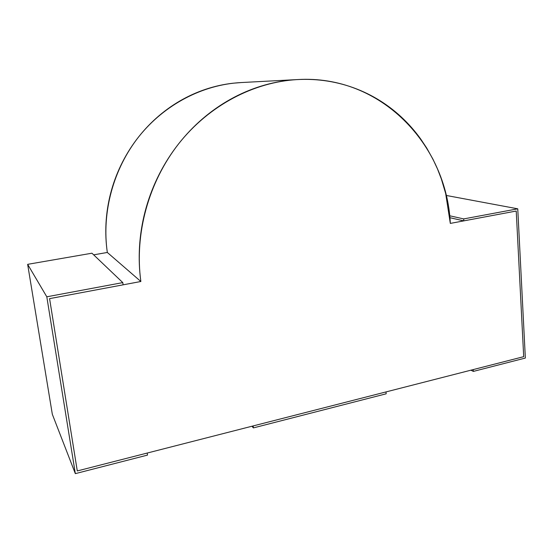 <?xml version="1.0" encoding="UTF-8"?>
<svg xmlns="http://www.w3.org/2000/svg" width="553" height="553" viewBox="0 0 553 553"><rect width="100%" height="100%" fill="white"/><g stroke="black" fill="none" stroke-linecap="round" stroke-linejoin="round"><path stroke-width="0.83" d="M140.863 281.498C134.338 234.133 148.46 182.241 178.75 143.669C209.214 105.215 253.979 81.92 297.673 79.563C380.858 74.496 446.755 144.651 450.315 223.405L445.663 193.46L441.363 178.999L437.506 168.983L432.985 159.25L426.729 148.073L420.819 139.19C415.013 131.075 408.453 123.63 401.139 116.856C393.826 110.082 385.863 104.137 377.257 99.008C368.644 93.886 359.519 89.717 349.883 86.51C340.247 83.316 330.272 81.18 319.952 80.109C309.639 79.051 299.18 79.12 288.59 80.33C278 81.547 267.493 83.911 257.083 87.436C246.666 90.969 236.58 95.614 226.82 101.379C217.059 107.151 207.866 113.932 199.225 121.729C190.598 129.54 182.739 138.202 175.66 147.706C168.589 157.225 162.471 167.379 157.301 178.17C152.144 188.967 148.066 200.138 145.066 211.695C142.073 223.26 140.227 234.921 139.522 246.693C138.831 258.465 139.273 270.064 140.863 281.498L49.576 298.634L77.282 470.949L523.698 356.671L516.226 211.039L450.315 223.405L516.226 211.039L463.815 220.875L449.838 217.682L463.815 220.875L463.69 218.919L449.637 215.76L463.69 218.919L517.753 208.82L446.14 195.437L517.753 208.82L525.35 358.054L473.354 371.409L470.907 370.185L473.354 371.409L473.237 369.584L523.698 356.671L516.226 211.039L463.815 220.875L463.69 218.919L517.753 208.82L525.35 358.054L473.354 371.409L473.237 369.584L523.698 356.671L516.226 211.039L523.698 356.671L77.282 470.949L147.216 453.045L147.506 455.098L75.339 473.638L52.328 414.28L75.339 473.638L46.805 296.802L27.65 264.341L52.328 414.28L27.65 264.341L46.805 296.802L122.794 282.604L91.943 253.205L27.65 264.341L91.943 253.205L122.794 282.604L123.119 284.83L49.576 298.634L77.282 470.949L147.216 453.045L147.506 455.098L75.339 473.638L46.805 296.802L122.794 282.604L123.119 284.83L49.576 298.634L77.282 470.949L49.576 298.634L140.863 281.498L107.323 252.458L140.863 281.498M297.673 79.563L240.776 82.577C202.937 84.63 164.725 104.275 138.934 136.522C113.296 168.872 101.545 212.366 107.323 252.458L93.657 254.836L107.323 252.458C105.913 242.781 105.478 232.986 106.017 223.066C106.556 213.147 108.077 203.324 110.565 193.612C113.061 183.9 116.483 174.513 120.824 165.458C125.172 156.409 130.335 147.886 136.315 139.902C142.308 131.932 148.971 124.66 156.312 118.107C163.653 111.561 171.492 105.858 179.829 100.999C188.172 96.153 196.813 92.24 205.764 89.254C214.709 86.275 223.758 84.27 232.917 83.227L241.322 82.549M386.008 391.918L386.167 393.805L253.392 427.904L253.156 425.928L386.008 391.918L386.167 393.805L253.392 427.904L253.156 425.928L386.008 391.918M251.926 426.239L253.392 427.904L251.926 426.239"/></g></svg>
